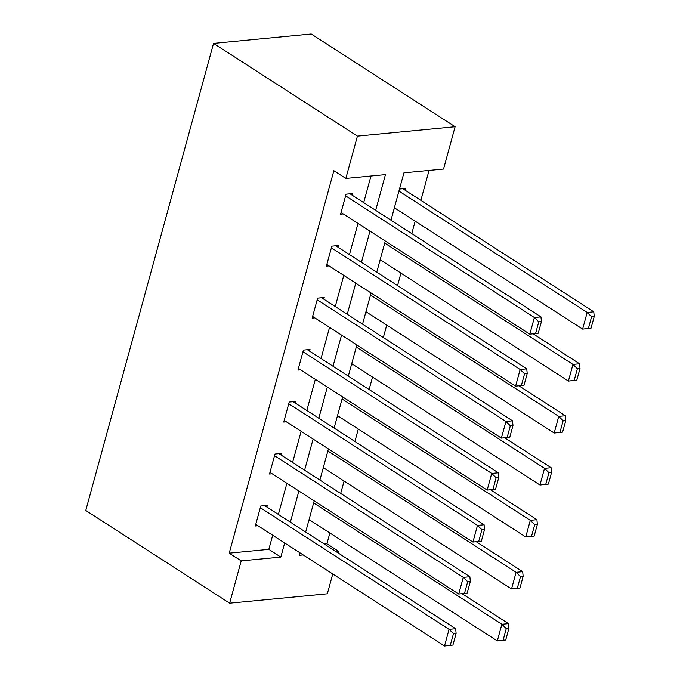 <?xml version="1.0" encoding="UTF-8"?>
<svg xmlns="http://www.w3.org/2000/svg" width="680" height="680" viewBox="0 0 680 680"><rect width="100%" height="100%" fill="white"/><g stroke="black" fill="none" stroke-linecap="round" stroke-linejoin="round"><path stroke-width="1.02" d="M324.284 544.025L326.918 543.77L338.912 551.497L338.453 553.154M332.758 573.971L327.335 593.802L229.636 603.194L85.773 510.459L213.545 43.384L311.236 34L455.107 126.735L443.538 169.048L403.928 172.847L390.975 220.201M326.918 543.77L329.868 532.992M340.68 493.459L344.089 481.023M354.9 441.49L358.3 429.054M369.121 389.521L372.521 377.077M383.333 337.543L386.733 325.108M397.553 285.575L400.953 273.139M411.774 233.605L415.174 221.17M420.869 200.353L429.054 170.433M399.5 189.048L405.475 188.479L405.017 190.145M394.026 209.041L396.049 208.845M376.754 272.17L385.288 241.018M379.814 261.01L381.837 260.814M371.059 292.995L362.542 324.139M365.594 312.978L367.616 312.783M348.322 376.116L356.855 344.964M351.373 364.947L353.396 364.76M337.161 416.925L339.184 416.729M319.889 480.054L328.423 448.902M322.94 468.894L324.964 468.698M314.194 500.871L305.668 532.024M308.72 520.863L310.743 520.667M375.675 210.341L385.45 174.624L345.839 178.432L333.854 170.706L229.228 553.154L268.829 549.346L272.688 535.245M278.383 514.437L286.909 483.276M292.596 462.468L301.121 431.307M306.816 410.49L315.341 379.338M321.036 358.522L329.562 327.369M335.249 306.552L343.774 275.392M349.469 254.583L357.995 223.423M363.69 202.614L370.966 176.018M352.214 195.211L352.665 193.554L346.069 194.182L340.595 214.174L343.247 213.919M337.994 247.189L338.453 245.523L331.849 246.151L326.383 266.144L329.026 265.889M323.774 299.157L324.232 297.491L317.637 298.129L312.162 318.113L314.806 317.857M309.561 351.126L310.012 349.46L303.416 350.098L297.95 370.082L300.594 369.826M295.341 403.096L295.8 401.429L289.195 402.067L283.73 422.059L286.374 421.804M281.129 455.065L281.579 453.398L274.983 454.036L269.51 474.028L272.153 473.773M266.909 507.042L267.359 505.376L260.763 506.005L255.298 525.997L257.941 525.742M229.636 603.194L241.213 560.881L280.823 557.082L284.673 542.98M229.228 553.154L241.213 560.881M345.839 178.432L357.416 136.119L213.545 43.384M299.974 552.84L299.302 555.305L303.212 554.923M336.269 551.752L338.912 551.497M342.626 396.925L334.101 428.085M455.107 126.735L357.416 136.119M290.368 522.163L298.894 491.002M304.589 470.194L313.115 439.034M318.81 418.225L327.326 387.065M333.022 366.248L341.547 335.096M347.242 314.279L355.767 283.126M361.462 262.31L369.979 231.149M268.829 549.346L280.823 557.082M345.61 195.849L534.369 317.517L540.965 316.889L350.022 193.8M538.229 333.243L529.813 334.177L534.369 317.517L538.781 321.835L535.593 333.498L538.229 333.243L541.424 321.58L538.781 321.835M341.054 212.508L529.813 334.177L535.593 333.498M540.965 316.889L541.424 321.58M591.039 328.168L594.226 316.506L591.591 316.761L588.404 328.423L591.039 328.168L582.615 329.103L394.375 207.766M398.93 191.106L587.18 312.443L593.776 311.814L402.832 188.734M588.404 328.423L582.615 329.103L587.18 312.443L591.591 316.761M594.226 316.506L593.776 311.814M331.398 247.817L520.149 369.486L526.754 368.857L335.809 245.777M524.016 385.212L515.593 386.147L520.149 369.486L524.56 373.804L521.373 385.466L524.016 385.212L527.204 373.55L524.56 373.804M326.833 264.477L515.593 386.147L521.373 385.466M526.754 368.857L527.204 373.55M317.177 299.786L505.937 421.464L512.533 420.826L321.589 297.747M509.796 437.18L501.373 438.115L505.937 421.464L510.348 425.774L507.161 437.435L509.796 437.18L512.983 425.527L510.348 425.774M312.622 316.447L501.373 438.115L507.161 437.435M512.533 420.826L512.983 425.527M576.818 380.137L580.014 368.483L577.371 368.73L574.183 380.392L576.818 380.137L568.404 381.072L380.162 259.734M384.719 243.075L572.96 364.412L579.556 363.783L533.137 333.854M574.183 380.392L568.404 381.072L572.96 364.412L577.371 368.73M580.014 368.483L579.556 363.783M562.606 432.115L565.794 420.452L563.15 420.707L559.963 432.361L562.606 432.115L554.183 433.041L365.942 311.703M370.498 295.052L558.739 416.389L565.343 415.752L518.917 385.824M559.963 432.361L554.183 433.041L558.739 416.389L563.15 420.707M565.794 420.452L565.343 415.752M302.957 351.764L491.716 473.433L498.312 472.796L307.368 349.716M495.584 489.158L487.16 490.085L491.716 473.433L496.128 477.751L492.94 489.404L495.584 489.158L498.771 477.496L496.128 477.751M298.401 368.416L487.16 490.085L492.94 489.404M498.312 472.796L498.771 477.496M288.745 403.733L477.496 525.402L484.1 524.764L293.156 401.684M481.363 541.127L472.94 542.062L477.496 525.402L481.908 529.72L478.72 541.382L481.363 541.127L484.551 529.465L481.908 529.72M284.18 420.393L472.94 542.062L478.72 541.382M484.1 524.764L484.551 529.465M274.524 455.702L463.284 577.371L469.88 576.742L278.936 453.654M467.143 593.096L458.719 594.031L463.284 577.371L467.695 581.689L464.508 593.351L467.143 593.096L470.331 581.434L467.695 581.689M269.969 472.362L458.719 594.031L464.508 593.351M469.88 576.742L470.331 581.434M548.386 484.083L551.573 472.421L548.938 472.677L545.751 484.338L548.386 484.083L539.962 485.01L351.721 363.673M356.277 347.021L544.527 468.358L551.123 467.721L504.696 437.801M545.751 484.338L539.962 485.01L544.527 468.358L548.938 472.677M551.573 472.421L551.123 467.721M534.174 536.053L537.361 524.39L534.718 524.645L531.531 536.308L534.174 536.053L525.75 536.987L337.51 415.65M342.065 398.99L530.307 520.327L536.902 519.69L490.484 489.77M531.531 536.308L525.75 536.987L530.307 520.327L534.718 524.645M537.361 524.39L536.902 519.69M519.953 588.021L523.141 576.36L520.506 576.615L517.31 588.277L519.953 588.021L511.53 588.957L323.289 467.619M327.845 450.959L516.086 572.296L522.69 571.667L476.263 541.739M517.31 588.277L511.53 588.957L516.086 572.296L520.506 576.615M523.141 576.36L522.69 571.667M260.304 507.671L449.063 629.34L455.66 628.711L264.716 505.631M452.931 645.065L444.508 646L449.063 629.34L453.475 633.658L450.287 645.32L452.931 645.065L456.118 633.403L453.475 633.658M255.748 524.331L444.508 646L450.287 645.32M455.66 628.711L456.118 633.403M505.733 639.99L508.921 628.337L506.285 628.583L503.098 640.245L505.733 639.99L497.31 640.925L309.069 519.588M313.633 502.928L501.874 624.265L508.47 623.637L462.043 593.708M503.098 640.245L497.31 640.925L501.874 624.265L506.285 628.583M508.921 628.337L508.47 623.637"/></g></svg>
